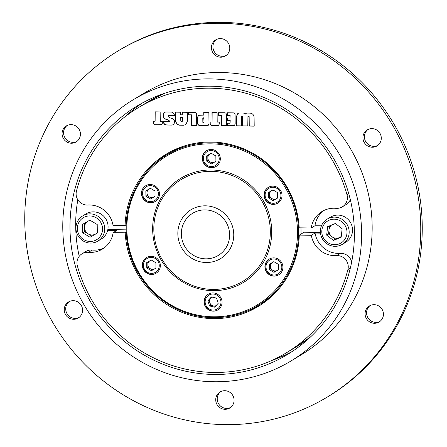 <?xml version="1.0" encoding="UTF-8"?>
<svg xmlns="http://www.w3.org/2000/svg" width="447" height="447" viewBox="0 0 447 447"><rect width="100%" height="100%" fill="white"/><g stroke="black" fill="none" stroke-linecap="round" stroke-linejoin="round"><path stroke-width="0.67" d="M226.165 55.439A9.376 9.108 58.9 0 1 216.532 39.453M229.78 48.019A9.376 9.108 58.9 0 1 216.186 55.936A9.376 9.108 58.9 0 1 215.761 39.867A9.376 9.108 58.9 0 1 229.78 48.019M377.67 145.471A9.376 9.108 58.9 0 1 368.032 129.485M381.285 138.045A9.376 9.108 58.9 0 1 367.691 145.968A9.376 9.108 58.9 0 1 367.266 129.893A9.376 9.108 58.9 0 1 381.285 138.045M379.821 321.522A9.376 9.108 58.9 0 1 370.183 305.536M383.437 314.101A9.376 9.108 58.9 0 1 369.842 322.019A9.376 9.108 58.9 0 1 369.418 305.949A9.376 9.108 58.9 0 1 383.437 314.101M230.468 407.547A9.376 9.108 58.9 0 1 220.835 391.561M234.083 400.126A9.376 9.108 58.9 0 1 220.488 408.044A9.376 9.108 58.9 0 1 220.064 391.974A9.376 9.108 58.9 0 1 234.083 400.126M78.968 317.515A9.376 9.108 58.9 0 1 69.33 301.529M82.583 310.095A9.376 9.108 58.9 0 1 68.989 318.018A9.376 9.108 58.9 0 1 68.564 301.943A9.376 9.108 58.9 0 1 82.583 310.095M76.817 141.464A9.376 9.108 58.9 0 1 67.179 125.478M80.432 134.044A9.376 9.108 58.9 0 1 66.838 141.962A9.376 9.108 58.9 0 1 66.413 125.892A9.376 9.108 58.9 0 1 80.432 134.044M420.75 226.584A202.217 196.462 -121.1 0 0 317.968 50.494A202.217 196.462 -121.1 0 0 118.382 50.751A202.217 196.462 -121.1 0 0 24.758 221.315A202.217 196.462 -121.1 0 0 127.54 397.405A202.217 196.462 -121.1 0 0 327.126 397.148A202.217 196.462 -121.1 0 0 420.75 226.584M327.126 397.148L328.618 396.249A202.217 196.462 -121.1 0 0 422.242 225.685A202.217 196.462 -121.1 0 0 319.46 49.595A202.217 196.462 -121.1 0 0 119.874 49.852L118.382 50.751M271.782 360.478A145.23 141.096 -121.1 0 0 292.355 351.403M71.822 249.845A145.23 141.096 -121.1 0 0 287.142 354.711A145.23 141.096 -121.1 0 0 352.543 210.794A145.23 141.096 -121.1 0 0 137.223 105.933A145.23 141.096 -121.1 0 0 71.822 249.845M359.651 209.805A152.583 148.242 -121.1 0 0 133.429 99.631A152.583 148.242 -121.1 0 0 64.714 250.834A152.583 148.242 -121.1 0 0 290.936 361.008A152.583 148.242 -121.1 0 0 359.651 209.805M290.936 361.008L301.507 354.639A152.583 148.242 -121.1 0 0 370.222 203.435A152.583 148.242 -121.1 0 0 144.001 93.261L133.429 99.631M142.582 102.866A145.23 141.096 -121.1 0 0 124.953 116.818M320.477 233.116L315.051 233.043A23.898 23.216 -121.1 0 0 340.217 253.371A11.03 10.717 58.9 0 1 341.044 253.348A11.03 10.717 58.9 0 1 351.672 261.97M82.064 253.773L85.796 251.527A11.03 10.717 58.9 0 1 92.183 250.069L88.456 252.315A11.03 10.717 -121.1 0 0 82.064 253.773A11.03 10.717 -121.1 0 0 77.376 265.965A143.208 139.134 -121.1 0 0 213.917 372.44A143.208 139.134 -121.1 0 0 286.097 352.979A143.208 139.134 -121.1 0 0 347.906 269.569A11.03 10.717 -121.1 0 0 337.317 255.595A11.03 10.717 -121.1 0 0 336.485 255.617L340.217 253.371M323.986 210.448A23.898 23.216 -121.1 0 0 314.962 225.746L311.235 227.992A23.898 23.216 -121.1 0 1 322.063 211.476A23.898 23.216 -121.1 0 1 334.11 208.229A23.898 23.216 -121.1 0 1 335.909 208.324A11.03 10.717 -121.1 0 0 336.742 208.369A11.03 10.717 -121.1 0 0 342.296 206.866A11.03 10.717 -121.1 0 0 346.989 194.674A143.208 139.134 -121.1 0 0 210.448 88.199A143.208 139.134 -121.1 0 0 138.268 107.666A143.208 139.134 -121.1 0 0 76.459 191.076A11.03 10.717 -121.1 0 0 87.875 205.022A23.898 23.216 -121.1 0 1 89.674 204.977A23.898 23.216 -121.1 0 1 113.041 225.349L125.093 225.512L126.177 224.858M350.314 199.625A11.03 10.717 58.9 0 1 346.028 204.62L342.296 206.866M79.225 256.287A143.208 139.134 58.9 0 1 77.823 199.77M311.235 227.992L299.183 227.83A88.975 86.444 -121.1 0 0 211.101 142.017A88.975 86.444 -121.1 0 0 166.256 154.114A88.975 86.444 -121.1 0 0 125.093 225.512M168.709 152.69A88.975 86.444 -121.1 0 0 157.573 161.333M254.097 117.326C253.835 114.778 252.466 113.37 249.99 113.108L246.615 113.063L245.079 114.287L243.537 113.024L239.681 112.974L237.821 113.471L236.145 117.075L236.256 125.914L241.374 125.981L241.536 116.103L242.553 116.645L242.665 125.998L247.789 126.065L247.945 116.192L248.968 116.728L249.068 126.082L254.203 126.155L254.097 117.326M245.956 113.314L245.079 114.287M183.443 125.249L185.689 124.685L187.444 121.143L187.338 112.303L182.214 112.231L182.247 114.823L180.705 114.801L180.677 112.214L175.537 112.147L175.649 120.986C175.984 123.657 177.37 125.065 179.806 125.199L183.443 125.249L185.784 124.629M165.776 112.001L164.323 112.348L163.239 114.572L163.261 116.656L164.317 118.746L168.441 120.07L169.486 121.416L169.072 122.193L167.949 121.394L163.323 121.333C163.49 123.836 164.703 125.065 166.966 125.031L172.101 125.087L173.52 124.707L174.621 122.528L174.604 120.969L173.039 118.863L169.229 117.527L168.385 115.684L168.715 115.13L169.927 115.7L174.542 115.762C174.207 113.382 173 112.152 170.91 112.068L165.776 112.001M160.808 124.909L161.479 124.707L162.328 123.355L162.306 121.321L160.255 121.31L160.155 111.912L155.02 111.845L155.131 121.238L153.075 121.21L153.097 123.232L154.656 124.825L161.568 124.646M217.756 125.668L218.421 125.467L219.276 124.115L219.248 122.081L217.203 122.065L217.102 112.672L211.962 112.605L212.079 121.997L210.017 121.97L210.045 123.992L211.599 125.585L218.516 125.406M206.972 125.551L208.263 125.266L208.995 123.501L208.861 112.577L203.737 112.504L203.771 115.108L198.407 115.332L197.641 117.114L197.719 123.35C197.613 124.635 198.306 125.339 199.792 125.456L206.972 125.551L208.358 125.21M196.591 114.499C196.658 113.035 195.965 112.331 194.523 112.381L188.366 112.303L188.388 114.907L191.478 114.946L191.601 125.344L196.725 125.4L196.591 114.499M226.355 114.896C226.417 113.432 225.729 112.728 224.282 112.778L218.13 112.7L218.147 115.298L221.237 115.343L221.366 125.741L226.489 125.797L226.355 114.896M233.166 125.87L234.463 125.601L235.172 123.825L235.077 114.985C235.144 113.521 234.457 112.817 233.004 112.867L227.361 112.795L227.394 115.399L229.959 115.432L229.993 118.036L227.422 118.002L227.456 120.606L230.026 120.64L230.054 123.243L227.489 123.204L227.517 125.797L234.552 125.54M92.183 250.069A23.898 23.216 -121.1 0 0 104.106 247.951M88.456 252.315A23.898 23.216 -121.1 0 0 102.296 249.163A23.898 23.216 -121.1 0 0 113.13 232.652L116.857 230.401L107.682 230.278M107.828 229.596L126.143 229.836M247.666 310.833A88.975 86.444 -121.1 0 0 260.506 305.027M126.222 232.183L125.182 232.809A88.975 86.444 -121.1 0 0 258.103 306.53A88.975 86.444 -121.1 0 0 299.272 235.128L304.116 232.205L320.41 232.423M299.272 235.128L311.324 235.29A23.898 23.216 -121.1 0 0 336.485 255.617M113.13 232.652L125.182 232.809M112.543 223.047L107.593 222.98M321.454 225.83L314.962 225.746M315.051 233.043L311.324 235.29M227.674 123.21L227.707 125.685L233.351 125.758M227.612 118.002L227.64 120.489L230.211 120.528L230.054 123.243M227.545 112.795L227.579 115.287L230.149 115.32L229.993 118.036M218.315 112.7L218.337 115.186L221.427 115.231L221.55 125.629L226.489 125.68M188.556 112.303L188.573 114.79L191.662 114.834L191.791 125.233L196.725 125.283M198.507 115.276L197.825 117.002L197.904 123.238C197.803 124.523 198.49 125.227 199.977 125.339L207.162 125.439M203.927 112.51L203.771 115.108M204.044 122.277L203.81 118.226L202.793 118.215L202.843 122.377L203.86 122.389L203.67 122.864L204.044 122.277L203.994 118.114L202.977 118.103M203.273 117.69L202.793 118.215M210.207 121.975L210.23 123.88L211.789 125.473L217.94 125.557M212.152 112.605L212.079 121.997M153.26 121.215L153.287 123.121L154.841 124.713L160.998 124.797M155.204 111.845L155.131 121.238M164.418 112.298L163.423 114.46L163.451 116.544L164.507 118.634L168.441 120.07M168.715 115.13L170.111 115.589L174.537 115.65M163.507 121.221C163.675 123.724 164.887 124.953 167.15 124.92L172.101 125.087M172.285 124.97L173.609 124.646M168.625 119.958L169.676 121.305L169.072 122.193M175.727 112.147L175.833 120.869C176.174 123.545 177.56 124.953 179.99 125.087L183.628 125.138M182.404 112.236L182.247 114.823M181.912 121.914L182.51 120.958L182.465 117.315L180.739 117.405L180.784 121.053L181.912 121.914L182.32 121.076L182.275 117.427L180.739 117.405M247.945 116.192L249.152 116.617L249.253 125.97L254.203 126.037M241.536 116.103L242.738 116.533L242.855 125.886L247.789 125.953M237.916 113.421L236.334 116.963L236.441 125.803L241.374 125.864M141.453 193.517A9.191 8.929 -121.1 0 0 155.198 201.513A9.191 8.929 -121.1 0 0 154.785 185.756A9.191 8.929 -121.1 0 0 141.453 193.517M202.307 158.467A9.191 8.929 -121.1 0 0 216.052 166.463A9.191 8.929 -121.1 0 0 215.633 150.706A9.191 8.929 -121.1 0 0 202.307 158.467M264.032 195.149A9.191 8.929 -121.1 0 0 277.777 203.145A9.191 8.929 -121.1 0 0 277.363 187.388A9.191 8.929 -121.1 0 0 264.032 195.149M142.33 265.25A9.191 8.929 -121.1 0 0 156.076 273.24A9.191 8.929 -121.1 0 0 155.657 257.483A9.191 8.929 -121.1 0 0 142.33 265.25M264.909 266.881A9.191 8.929 -121.1 0 0 278.654 274.877A9.191 8.929 -121.1 0 0 278.235 259.115A9.191 8.929 -121.1 0 0 264.909 266.881M204.061 301.932A9.191 8.929 -121.1 0 0 217.801 309.922A9.191 8.929 -121.1 0 0 217.387 294.165A9.191 8.929 -121.1 0 0 204.061 301.932M300.965 227.853A88.059 85.55 58.9 0 1 300.965 234.111M270.418 263.618L270.452 266.267A4.671 4.543 -121.1 0 0 278.515 269.424M281.828 267.105A8.091 7.856 -121.1 0 0 273.81 258.975A8.091 7.856 -121.1 0 0 265.987 266.898A8.091 7.856 -121.1 0 0 274.005 275.028A8.091 7.856 -121.1 0 0 281.828 267.105M269.278 259.064A9.191 8.929 -121.1 0 0 269.748 274.715A9.191 8.929 -121.1 0 0 278.766 274.804M273.843 261.646L278.453 264.384L278.52 269.742L273.977 272.357L269.368 269.619L269.301 264.261L273.843 261.646M278.52 269.709L273.977 272.357M275.095 271.681L270.485 268.943L269.368 269.619M272.29 262.54A4.671 4.543 -121.1 0 0 270.452 266.267L270.485 268.943M274.056 261.774A4.671 4.543 -121.1 0 0 273.117 262.065M207.883 300.837L209.548 305.96L214.722 307.178L218.231 303.267L216.572 298.143L211.397 296.925L207.883 300.837L209 300.161L210.666 305.284L213.253 305.893A4.671 4.543 -121.1 0 0 216.108 305.631M214.661 294.232A8.091 7.856 -121.1 0 0 205.302 300.228A8.091 7.856 -121.1 0 0 211.453 309.872A8.091 7.856 -121.1 0 0 220.812 303.876A8.091 7.856 -121.1 0 0 214.661 294.232M208.425 294.109A9.191 8.929 -121.1 0 0 211.459 310.799A9.191 8.929 -121.1 0 0 217.912 309.855M209 300.161L211.822 297.026M212.241 297.126A4.671 4.543 -121.1 0 0 213.253 305.893L215.415 306.402M210.666 305.284L209.548 305.96M147.84 261.987L147.873 264.635A4.671 4.543 -121.1 0 0 155.936 267.792M159.249 265.473A8.091 7.856 -121.1 0 0 151.231 257.343A8.091 7.856 -121.1 0 0 143.409 265.267A8.091 7.856 -121.1 0 0 151.427 273.396A8.091 7.856 -121.1 0 0 159.249 265.473M146.7 257.433A9.191 8.929 -121.1 0 0 147.169 273.083A9.191 8.929 -121.1 0 0 156.187 273.173M151.265 260.014L155.874 262.752L155.942 268.111L151.399 270.726L146.789 267.988L146.722 262.629L151.265 260.014M155.942 268.077L151.399 270.726M152.516 270.049L147.907 267.312L146.789 267.988M149.711 260.908A4.671 4.543 -121.1 0 0 147.873 264.635L147.907 267.312M151.477 260.137A4.671 4.543 -121.1 0 0 150.538 260.433M146.968 190.254L146.996 192.903A4.671 4.543 -121.1 0 0 155.059 196.06M158.372 193.747A8.091 7.856 -121.1 0 0 150.354 185.611A8.091 7.856 -121.1 0 0 142.537 193.534A8.091 7.856 -121.1 0 0 150.555 201.664A8.091 7.856 -121.1 0 0 158.372 193.747M145.823 185.701A9.191 8.929 -121.1 0 0 146.292 201.357A9.191 8.929 -121.1 0 0 155.31 201.446M150.388 188.282L154.997 191.02L155.064 196.378L150.522 198.993L145.912 196.255L145.845 190.903L150.388 188.282M155.064 196.35L150.522 198.993M151.639 198.317L147.029 195.579L145.912 196.255M148.834 189.176A4.671 4.543 -121.1 0 0 146.996 192.903L147.029 195.579M150.6 188.41A4.671 4.543 -121.1 0 0 149.661 188.701M269.547 191.886L269.575 194.534A4.671 4.543 -121.1 0 0 277.637 197.691M280.951 195.378A8.091 7.856 -121.1 0 0 272.933 187.243A8.091 7.856 -121.1 0 0 265.116 195.166A8.091 7.856 -121.1 0 0 273.134 203.296A8.091 7.856 -121.1 0 0 280.951 195.378M268.401 187.332A9.191 8.929 -121.1 0 0 268.87 202.988A9.191 8.929 -121.1 0 0 277.889 203.078M272.966 189.914L277.576 192.657L277.643 198.01L273.1 200.625L268.491 197.887L268.423 192.534L272.966 189.914M277.643 197.982L273.1 200.625M274.218 199.954L269.608 197.211L268.491 197.887M271.413 190.808A4.671 4.543 -121.1 0 0 269.575 194.534L269.608 197.211M273.178 190.042A4.671 4.543 -121.1 0 0 272.24 190.333M207.816 155.204L207.849 157.852A4.671 4.543 -121.1 0 0 215.912 161.009M219.226 158.696A8.091 7.856 -121.1 0 0 211.207 150.561A8.091 7.856 -121.1 0 0 203.385 158.484A8.091 7.856 -121.1 0 0 211.403 166.619A8.091 7.856 -121.1 0 0 219.226 158.696M206.676 150.65A9.191 8.929 -121.1 0 0 207.145 166.306A9.191 8.929 -121.1 0 0 216.164 166.396M211.241 153.237L215.851 155.975L215.912 161.328L211.37 163.943L206.765 161.205L206.698 155.852L211.241 153.237M215.912 161.3L211.37 163.943M212.493 163.272L207.883 160.534L206.765 161.205M209.688 154.131A4.671 4.543 -121.1 0 0 207.849 157.852L207.883 160.534M211.453 153.36A4.671 4.543 -121.1 0 0 210.515 153.651M326.668 235.161L333.456 240.413L341.184 237.201L342.134 228.73L335.345 223.478L327.617 226.696L326.668 235.161L328.534 234.038L335.317 239.29L339.184 237.681A7.459 7.247 -121.1 0 0 341.284 236.334M329.366 220.114A12.868 12.505 -121.1 0 0 322.851 236.754A12.868 12.505 -121.1 0 0 339.435 243.783A12.868 12.505 -121.1 0 0 345.95 227.143A12.868 12.505 -121.1 0 0 329.366 220.114M329.02 218.197A14.706 14.287 -121.1 0 0 327.182 219.125A14.706 14.287 -121.1 0 0 322.019 238.173A14.706 14.287 -121.1 0 0 340.53 245.247A14.706 14.287 -121.1 0 0 342.363 244.319A14.706 14.287 -121.1 0 0 347.526 225.271A14.706 14.287 -121.1 0 0 329.02 218.197M342.363 244.319L345.721 242.296A14.706 14.287 -121.1 0 0 350.884 223.249A14.706 14.287 -121.1 0 0 332.372 216.175A14.706 14.287 -121.1 0 0 330.54 217.102L327.182 219.125M328.534 234.038L329.439 225.936M331.529 225.07A7.459 7.247 -121.1 0 0 339.184 237.681L341.229 236.832M335.317 239.29L333.456 240.413M84.472 223.249L84.522 227.473A7.459 7.247 -121.1 0 0 97.312 232.596M102.564 228.858A12.868 12.505 -121.1 0 0 89.808 215.923A12.868 12.505 -121.1 0 0 77.365 228.523A12.868 12.505 -121.1 0 0 90.121 241.464A12.868 12.505 -121.1 0 0 102.564 228.858M104.738 228.663A14.706 14.287 -121.1 0 0 97.262 215.851A14.706 14.287 -121.1 0 0 82.745 215.873A14.706 14.287 -121.1 0 0 75.934 228.277A14.706 14.287 -121.1 0 0 83.41 241.084A14.706 14.287 -121.1 0 0 97.927 241.067A14.706 14.287 -121.1 0 0 104.738 228.663M97.927 241.067L101.285 239.044A14.706 14.287 -121.1 0 0 108.09 226.64A14.706 14.287 -121.1 0 0 100.62 213.834A14.706 14.287 -121.1 0 0 86.103 213.85L82.745 215.873M89.858 220.147L97.217 224.517L97.317 233.066L90.07 237.24L82.712 232.87L82.606 224.321L89.858 220.147M97.317 233.016L90.07 237.24M91.931 236.117L84.578 231.747L82.712 232.87M87.444 221.533A7.459 7.247 -121.1 0 0 84.522 227.473L84.578 231.747M90.154 220.321A7.459 7.247 -121.1 0 0 88.791 220.762M350.325 268.105L347.906 269.569M346.989 194.674L348.738 193.624M164.373 93.378A143.208 139.134 -121.1 0 0 148.097 101.743L164.351 93.384M310.905 336.585L295.925 347.056A143.208 139.134 -121.1 0 0 310.922 336.574M205.452 205.827A28.558 27.742 58.9 0 1 233.759 234.541A28.558 27.742 58.9 0 1 206.145 262.506A28.558 27.742 58.9 0 1 177.839 233.798A28.558 27.742 58.9 0 1 205.452 205.827M211.353 171.346A59.496 57.803 58.9 0 1 270.323 231.16A59.496 57.803 58.9 0 1 212.794 289.427A59.496 57.803 58.9 0 1 153.818 229.613A59.496 57.803 58.9 0 1 211.353 171.346M212.917 290.651A60.792 59.065 58.9 0 1 152.656 229.529A60.792 59.065 58.9 0 1 211.442 169.989A60.792 59.065 58.9 0 1 271.709 231.11A60.792 59.065 58.9 0 1 212.917 290.651M211.124 143.845A87.137 84.656 58.9 0 1 297.501 231.457A87.137 84.656 58.9 0 1 213.241 316.794A87.137 84.656 58.9 0 1 126.864 229.182A87.137 84.656 58.9 0 1 211.124 143.845M213.392 317.593A88.059 85.55 58.9 0 1 129.585 252.505A88.059 85.55 58.9 0 1 166.921 154.785A88.059 85.55 58.9 0 1 211.302 142.822A88.059 85.55 58.9 0 1 295.143 207.889A88.059 85.55 58.9 0 1 257.818 305.631A88.059 85.55 58.9 0 1 213.437 317.599M205.173 209.894A24.658 23.954 58.9 0 1 229.613 234.686A24.658 23.954 58.9 0 1 205.771 258.835A24.658 23.954 58.9 0 1 181.326 234.044A24.658 23.954 58.9 0 1 205.173 209.894M261.92 303.155L272.391 295.685A88.059 85.55 58.9 0 1 261.92 303.155L257.818 305.631C244.191 313.744 229.389 317.733 213.415 317.605C175.431 317.728 139.078 289.265 129.362 251.806C118.617 215.175 134.759 173.458 166.921 154.785L171.022 152.315A88.059 85.55 58.9 0 1 182.527 146.543M148.097 101.743L138.268 107.666M295.925 347.056L286.097 352.979M182.521 146.549L171.022 152.315"/></g></svg>
